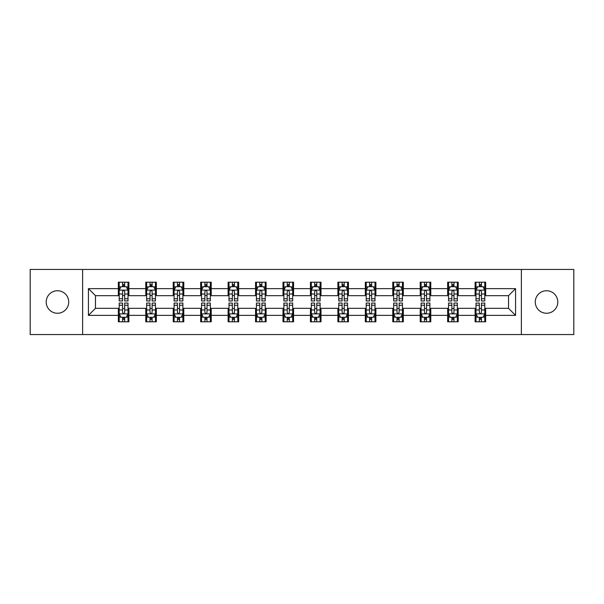 <?xml version="1.0" encoding="UTF-8"?>
<svg xmlns="http://www.w3.org/2000/svg" width="604" height="604" viewBox="0 0 604 604"><rect width="100%" height="100%" fill="white"/><g stroke="black" fill="none" stroke-linecap="round" stroke-linejoin="round"><path stroke-width="0.91" d="M546.529 290.743A11.257 11.257 0 0 0 535.272 302A11.257 11.257 0 0 0 546.529 313.257A11.257 11.257 0 0 0 557.794 302A11.257 11.257 0 0 0 546.529 290.743M57.471 290.743A11.257 11.257 0 0 0 46.206 302A11.257 11.257 0 0 0 57.471 313.257A11.257 11.257 0 0 0 68.728 302A11.257 11.257 0 0 0 57.471 290.743M521.373 334.548L573.8 334.548L573.8 269.452L521.373 269.452L521.373 334.548L82.627 334.548L82.627 269.452L30.2 269.452L30.2 334.548L82.627 334.548M521.373 269.452L82.627 269.452M485.661 288.629L485.661 282.211L475.106 282.211L475.106 288.629L458.217 288.629L458.217 282.211L447.662 282.211L447.662 288.629L430.773 288.629L430.773 282.211L420.218 282.211L420.218 288.629L403.329 288.629L403.329 282.211L392.774 282.211L392.774 288.629L375.884 288.629L375.884 282.211L365.329 282.211L365.329 288.629L348.44 288.629L348.44 282.211L337.885 282.211L337.885 288.629L321.003 288.629L321.003 282.211L310.441 282.211L310.441 288.629L293.559 288.629L293.559 282.211L282.997 282.211L282.997 288.629L266.115 288.629L266.115 282.211L255.56 282.211L255.56 288.629L238.671 288.629L238.671 282.211L228.116 282.211L228.116 288.629L211.226 288.629L211.226 282.211L200.671 282.211L200.671 288.629L183.782 288.629L183.782 282.211L173.227 282.211L173.227 288.629L156.338 288.629L156.338 282.211L145.783 282.211L145.783 288.629L128.894 288.629L128.894 282.211L118.339 282.211L118.339 288.629L88.433 288.629L88.433 315.371L95.47 308.334L118.339 308.334L118.339 321.789L128.894 321.789L128.894 308.334L145.783 308.334L145.783 321.789L156.338 321.789L156.338 308.334L173.227 308.334L173.227 321.789L183.782 321.789L183.782 308.334L200.671 308.334L200.671 321.789L211.226 321.789L211.226 308.334L228.116 308.334L228.116 321.789L238.671 321.789L238.671 308.334L255.56 308.334L255.56 321.789L266.115 321.789L266.115 308.334L282.997 308.334L282.997 321.789L293.559 321.789L293.559 308.334L310.441 308.334L310.441 321.789L321.003 321.789L321.003 308.334L337.885 308.334L337.885 321.789L348.44 321.789L348.44 308.334L365.329 308.334L365.329 321.789L375.884 321.789L375.884 308.334L392.774 308.334L392.774 321.789L403.329 321.789L403.329 308.334L420.218 308.334L420.218 321.789L430.773 321.789L430.773 308.334L447.662 308.334L447.662 321.789L458.217 321.789L458.217 308.334L475.106 308.334L475.106 321.789L485.661 321.789L485.661 308.334L508.53 308.334L508.53 295.666L485.661 295.666L485.661 288.629L515.567 288.629L515.567 315.371L485.661 315.371M475.106 315.371L458.217 315.371M447.662 315.371L430.773 315.371M420.218 315.371L403.329 315.371M392.774 315.371L375.884 315.371M365.329 315.371L348.44 315.371M337.885 315.371L321.003 315.371M310.441 315.371L293.559 315.371M282.997 315.371L266.115 315.371M255.56 315.371L238.671 315.371M228.116 315.371L211.226 315.371M200.671 315.371L183.782 315.371M173.227 315.371L156.338 315.371M145.783 315.371L128.894 315.371M118.339 315.371L88.433 315.371M475.106 288.629L475.106 295.666L458.217 295.666L458.217 288.629M447.662 288.629L447.662 295.666L430.773 295.666L430.773 288.629M420.218 288.629L420.218 295.666L403.329 295.666L403.329 288.629M392.774 288.629L392.774 295.666L375.884 295.666L375.884 288.629M365.329 288.629L365.329 295.666L348.44 295.666L348.44 288.629M337.885 288.629L337.885 295.666L321.003 295.666L321.003 288.629M310.441 288.629L310.441 295.666L293.559 295.666L293.559 288.629M282.997 288.629L282.997 295.666L266.115 295.666L266.115 288.629M255.56 288.629L255.56 295.666L238.671 295.666L238.671 288.629M228.116 288.629L228.116 295.666L211.226 295.666L211.226 288.629M200.671 288.629L200.671 295.666L183.782 295.666L183.782 288.629M173.227 288.629L173.227 295.666L156.338 295.666L156.338 288.629M145.783 288.629L145.783 295.666L128.894 295.666L128.894 288.629M118.339 288.629L118.339 295.666L95.47 295.666L88.433 288.629M95.47 295.666L95.47 308.334M515.567 315.371L508.53 308.334M508.53 295.666L515.567 288.629M118.339 286.606L119.215 286.606M122.559 286.606L124.673 286.606M128.01 286.606L128.894 286.606M118.339 295.492L119.215 295.492M122.559 295.492L124.673 295.492M128.01 295.492L128.894 295.492M118.339 308.508L119.215 308.508M122.559 308.508L124.673 308.508M128.01 308.508L128.894 308.508M118.339 317.394L119.215 317.394M122.559 317.394L124.673 317.394M128.01 317.394L128.894 317.394M145.783 308.508L146.659 308.508M150.003 308.508L152.117 308.508M155.454 308.508L156.338 308.508M145.783 317.394L146.659 317.394M150.003 317.394L152.117 317.394M155.454 317.394L156.338 317.394M145.783 286.606L146.659 286.606M150.003 286.606L152.117 286.606M155.454 286.606L156.338 286.606M145.783 295.492L146.659 295.492M150.003 295.492L152.117 295.492M155.454 295.492L156.338 295.492M173.227 308.508L174.103 308.508M177.448 308.508L179.562 308.508M182.899 308.508L183.782 308.508M173.227 317.394L174.103 317.394M177.448 317.394L179.562 317.394M182.899 317.394L183.782 317.394M173.227 286.606L174.103 286.606M177.448 286.606L179.562 286.606M182.899 286.606L183.782 286.606M173.227 295.492L174.103 295.492M177.448 295.492L179.562 295.492M182.899 295.492L183.782 295.492M200.671 308.508L201.547 308.508M204.892 308.508L206.998 308.508M210.343 308.508L211.226 308.508M200.671 317.394L201.547 317.394M204.892 317.394L206.998 317.394M210.343 317.394L211.226 317.394M200.671 286.606L201.547 286.606M204.892 286.606L206.998 286.606M210.343 286.606L211.226 286.606M200.671 295.492L201.547 295.492M204.892 295.492L206.998 295.492M210.343 295.492L211.226 295.492M228.116 308.508L228.992 308.508M232.336 308.508L234.443 308.508M237.787 308.508L238.671 308.508M228.116 317.394L228.992 317.394M232.336 317.394L234.443 317.394M237.787 317.394L238.671 317.394M228.116 286.606L228.992 286.606M232.336 286.606L234.443 286.606M237.787 286.606L238.671 286.606M228.116 295.492L228.992 295.492M232.336 295.492L234.443 295.492M237.787 295.492L238.671 295.492M255.56 308.508L256.436 308.508M259.78 308.508L261.887 308.508M265.231 308.508L266.115 308.508M255.56 317.394L256.436 317.394M259.78 317.394L261.887 317.394M265.231 317.394L266.115 317.394M255.56 286.606L256.436 286.606M259.78 286.606L261.887 286.606M265.231 286.606L266.115 286.606M255.56 295.492L256.436 295.492M259.78 295.492L261.887 295.492M265.231 295.492L266.115 295.492M282.997 308.508L283.88 308.508M287.225 308.508L289.331 308.508M292.676 308.508L293.559 308.508M282.997 317.394L283.88 317.394M287.225 317.394L289.331 317.394M292.676 317.394L293.559 317.394M282.997 286.606L283.88 286.606M287.225 286.606L289.331 286.606M292.676 286.606L293.559 286.606M282.997 295.492L283.88 295.492M287.225 295.492L289.331 295.492M292.676 295.492L293.559 295.492M310.441 308.508L311.324 308.508M314.669 308.508L316.775 308.508M320.12 308.508L321.003 308.508M310.441 317.394L311.324 317.394M314.669 317.394L316.775 317.394M320.12 317.394L321.003 317.394M310.441 286.606L311.324 286.606M314.669 286.606L316.775 286.606M320.12 286.606L321.003 286.606M310.441 295.492L311.324 295.492M314.669 295.492L316.775 295.492M320.12 295.492L321.003 295.492M337.885 308.508L338.769 308.508M342.113 308.508L344.22 308.508M347.564 308.508L348.44 308.508M337.885 317.394L338.769 317.394M342.113 317.394L344.22 317.394M347.564 317.394L348.44 317.394M337.885 286.606L338.769 286.606M342.113 286.606L344.22 286.606M347.564 286.606L348.44 286.606M337.885 295.492L338.769 295.492M342.113 295.492L344.22 295.492M347.564 295.492L348.44 295.492M365.329 308.508L366.213 308.508M369.557 308.508L371.664 308.508M375.008 308.508L375.884 308.508M365.329 317.394L366.213 317.394M369.557 317.394L371.664 317.394M375.008 317.394L375.884 317.394M365.329 286.606L366.213 286.606M369.557 286.606L371.664 286.606M375.008 286.606L375.884 286.606M365.329 295.492L366.213 295.492M369.557 295.492L371.664 295.492M375.008 295.492L375.884 295.492M392.774 308.508L393.657 308.508M397.002 308.508L399.108 308.508M402.453 308.508L403.329 308.508M392.774 317.394L393.657 317.394M397.002 317.394L399.108 317.394M402.453 317.394L403.329 317.394M392.774 286.606L393.657 286.606M397.002 286.606L399.108 286.606M402.453 286.606L403.329 286.606M392.774 295.492L393.657 295.492M397.002 295.492L399.108 295.492M402.453 295.492L403.329 295.492M420.218 308.508L421.101 308.508M424.438 308.508L426.552 308.508M429.897 308.508L430.773 308.508M420.218 317.394L421.101 317.394M424.438 317.394L426.552 317.394M429.897 317.394L430.773 317.394M420.218 286.606L421.101 286.606M424.438 286.606L426.552 286.606M429.897 286.606L430.773 286.606M420.218 295.492L421.101 295.492M424.438 295.492L426.552 295.492M429.897 295.492L430.773 295.492M447.662 308.508L448.546 308.508M451.883 308.508L453.997 308.508M457.341 308.508L458.217 308.508M447.662 317.394L448.546 317.394M451.883 317.394L453.997 317.394M457.341 317.394L458.217 317.394M447.662 286.606L448.546 286.606M451.883 286.606L453.997 286.606M457.341 286.606L458.217 286.606M447.662 295.492L448.546 295.492M451.883 295.492L453.997 295.492M457.341 295.492L458.217 295.492M475.106 308.508L475.99 308.508M479.327 308.508L481.441 308.508M484.786 308.508L485.661 308.508M475.106 317.394L475.99 317.394M479.327 317.394L481.441 317.394M484.786 317.394L485.661 317.394M475.106 286.606L475.99 286.606M479.327 286.606L481.441 286.606M484.786 286.606L485.661 286.606M475.106 295.492L475.99 295.492M479.327 295.492L481.441 295.492M484.786 295.492L485.661 295.492M124.673 284.499L122.559 284.499M128.01 298.738L124.673 298.738L124.673 300.943L128.01 300.943L128.01 290.214L126.251 286.696L120.974 286.696L119.215 290.214L119.215 300.943L122.559 300.943L122.559 298.738L119.215 298.738M119.215 290.214L119.215 282.211M128.01 290.214L128.01 282.211M122.559 286.696L122.559 282.211M124.673 282.211L124.673 286.696M124.673 298.738L124.673 291.536C123.971 290.177 123.261 290.177 122.559 291.536L122.559 298.738M122.559 319.501L124.673 319.501M119.215 305.262L122.559 305.262L122.559 303.057L119.215 303.057L119.215 313.786L120.974 317.304L126.251 317.304L128.01 313.786L128.01 303.057L124.673 303.057L124.673 305.262L128.01 305.262M128.01 313.786L128.01 321.789M119.215 313.786L119.215 321.789M124.673 317.304L124.673 321.789M122.559 321.789L122.559 317.304M122.559 305.262L122.559 312.464C123.261 313.823 123.963 313.823 124.673 312.464L124.673 305.262M152.117 284.499L150.003 284.499M155.454 298.738L152.117 298.738L152.117 300.943L155.454 300.943L155.454 290.214L153.695 286.696L148.418 286.696L146.659 290.214L146.659 300.943L150.003 300.943L150.003 298.738L146.659 298.738M146.659 290.214L146.659 282.211M155.454 290.214L155.454 282.211M150.003 286.696L150.003 282.211M152.117 282.211L152.117 286.696M152.117 298.738L152.117 291.536C151.408 290.177 150.706 290.177 150.003 291.536L150.003 298.738M179.562 284.499L177.448 284.499M182.899 298.738L179.562 298.738L179.562 300.943L182.899 300.943L182.899 290.214L181.14 286.696L175.862 286.696L174.103 290.214L174.103 300.943L177.448 300.943L177.448 298.738L174.103 298.738M174.103 290.214L174.103 282.211M182.899 290.214L182.899 282.211M177.448 286.696L177.448 282.211M179.562 282.211L179.562 286.696M179.562 298.738L179.562 291.536C178.852 290.177 178.15 290.177 177.448 291.536L177.448 298.738M150.003 319.501L152.117 319.501M146.659 305.262L150.003 305.262L150.003 303.057L146.659 303.057L146.659 313.786L148.418 317.304L153.695 317.304L155.454 313.786L155.454 303.057L152.117 303.057L152.117 305.262L155.454 305.262M155.454 313.786L155.454 321.789M146.659 313.786L146.659 321.789M152.117 317.304L152.117 321.789M150.003 321.789L150.003 317.304M150.003 305.262L150.003 312.464C150.706 313.823 151.408 313.823 152.117 312.464L152.117 305.262M177.448 319.501L179.562 319.501M174.103 305.262L177.448 305.262L177.448 303.057L174.103 303.057L174.103 313.786L175.862 317.304L181.14 317.304L182.899 313.786L182.899 303.057L179.562 303.057L179.562 305.262L182.899 305.262M182.899 313.786L182.899 321.789M174.103 313.786L174.103 321.789M179.562 317.304L179.562 321.789M177.448 321.789L177.448 317.304M177.448 305.262L177.448 312.464C178.15 313.823 178.852 313.823 179.562 312.464L179.562 305.262M206.998 284.499L204.892 284.499M210.343 298.738L206.998 298.738L206.998 300.943L210.343 300.943L210.343 290.214L208.584 286.696L203.306 286.696L201.547 290.214L201.547 300.943L204.892 300.943L204.892 298.738L201.547 298.738M201.547 290.214L201.547 282.211M210.343 290.214L210.343 282.211M204.892 286.696L204.892 282.211M206.998 282.211L206.998 286.696M206.998 298.738L206.998 291.536C206.296 290.177 205.594 290.177 204.892 291.536L204.892 298.738M234.443 284.499L232.336 284.499M237.787 298.738L234.443 298.738L234.443 300.943L237.787 300.943L237.787 290.214L236.028 286.696L230.751 286.696L228.992 290.214L228.992 300.943L232.336 300.943L232.336 298.738L228.992 298.738M228.992 290.214L228.992 282.211M237.787 290.214L237.787 282.211M232.336 286.696L232.336 282.211M234.443 282.211L234.443 286.696M234.443 298.738L234.443 291.536C233.74 290.177 233.038 290.177 232.336 291.536L232.336 298.738M261.887 284.499L259.78 284.499M265.231 298.738L261.887 298.738L261.887 300.943L265.231 300.943L265.231 290.214L263.472 286.696L258.195 286.696L256.436 290.214L256.436 300.943L259.78 300.943L259.78 298.738L256.436 298.738M256.436 290.214L256.436 282.211M265.231 290.214L265.231 282.211M259.78 286.696L259.78 282.211M261.887 282.211L261.887 286.696M261.887 298.738L261.887 291.536C261.185 290.177 260.483 290.177 259.78 291.536L259.78 298.738M204.892 319.501L206.998 319.501M201.547 305.262L204.892 305.262L204.892 303.057L201.547 303.057L201.547 313.786L203.306 317.304L208.584 317.304L210.343 313.786L210.343 303.057L206.998 303.057L206.998 305.262L210.343 305.262M210.343 313.786L210.343 321.789M201.547 313.786L201.547 321.789M206.998 317.304L206.998 321.789M204.892 321.789L204.892 317.304M204.892 305.262L204.892 312.464C205.594 313.823 206.296 313.823 206.998 312.464L206.998 305.262M232.336 319.501L234.443 319.501M228.992 305.262L232.336 305.262L232.336 303.057L228.992 303.057L228.992 313.786L230.751 317.304L236.028 317.304L237.787 313.786L237.787 303.057L234.443 303.057L234.443 305.262L237.787 305.262M237.787 313.786L237.787 321.789M228.992 313.786L228.992 321.789M234.443 317.304L234.443 321.789M232.336 321.789L232.336 317.304M232.336 305.262L232.336 312.464C233.038 313.823 233.74 313.823 234.443 312.464L234.443 305.262M259.78 319.501L261.887 319.501M256.436 305.262L259.78 305.262L259.78 303.057L256.436 303.057L256.436 313.786L258.195 317.304L263.472 317.304L265.231 313.786L265.231 303.057L261.887 303.057L261.887 305.262L265.231 305.262M265.231 313.786L265.231 321.789M256.436 313.786L256.436 321.789M261.887 317.304L261.887 321.789M259.78 321.789L259.78 317.304M259.78 305.262L259.78 312.464C260.483 313.823 261.185 313.823 261.887 312.464L261.887 305.262M287.225 319.501L289.331 319.501M283.88 305.262L287.225 305.262L287.225 303.057L283.88 303.057L283.88 313.786L285.639 317.304L290.917 317.304L292.676 313.786L292.676 303.057L289.331 303.057L289.331 305.262L292.676 305.262M292.676 313.786L292.676 321.789M283.88 313.786L283.88 321.789M289.331 317.304L289.331 321.789M287.225 321.789L287.225 317.304M287.225 305.262L287.225 312.464C287.927 313.823 288.629 313.823 289.331 312.464L289.331 305.262M314.669 319.501L316.775 319.501M311.324 305.262L314.669 305.262L314.669 303.057L311.324 303.057L311.324 313.786L313.083 317.304L318.361 317.304L320.12 313.786L320.12 303.057L316.775 303.057L316.775 305.262L320.12 305.262M320.12 313.786L320.12 321.789M311.324 313.786L311.324 321.789M316.775 317.304L316.775 321.789M314.669 321.789L314.669 317.304M314.669 305.262L314.669 312.464C315.371 313.823 316.073 313.823 316.775 312.464L316.775 305.262M342.113 319.501L344.22 319.501M338.769 305.262L342.113 305.262L342.113 303.057L338.769 303.057L338.769 313.786L340.528 317.304L345.805 317.304L347.564 313.786L347.564 303.057L344.22 303.057L344.22 305.262L347.564 305.262M347.564 313.786L347.564 321.789M338.769 313.786L338.769 321.789M344.22 317.304L344.22 321.789M342.113 321.789L342.113 317.304M342.113 305.262L342.113 312.464C342.815 313.823 343.517 313.823 344.22 312.464L344.22 305.262M369.557 319.501L371.664 319.501M366.213 305.262L369.557 305.262L369.557 303.057L366.213 303.057L366.213 313.786L367.972 317.304L373.249 317.304L375.008 313.786L375.008 303.057L371.664 303.057L371.664 305.262L375.008 305.262M375.008 313.786L375.008 321.789M366.213 313.786L366.213 321.789M371.664 317.304L371.664 321.789M369.557 321.789L369.557 317.304M369.557 305.262L369.557 312.464C370.26 313.823 370.962 313.823 371.664 312.464L371.664 305.262M397.002 319.501L399.108 319.501M393.657 305.262L397.002 305.262L397.002 303.057L393.657 303.057L393.657 313.786L395.416 317.304L400.694 317.304L402.453 313.786L402.453 303.057L399.108 303.057L399.108 305.262L402.453 305.262M402.453 313.786L402.453 321.789M393.657 313.786L393.657 321.789M399.108 317.304L399.108 321.789M397.002 321.789L397.002 317.304M397.002 305.262L397.002 312.464C397.704 313.823 398.406 313.823 399.108 312.464L399.108 305.262M424.438 319.501L426.552 319.501M421.101 305.262L424.438 305.262L424.438 303.057L421.101 303.057L421.101 313.786L422.86 317.304L428.138 317.304L429.897 313.786L429.897 303.057L426.552 303.057L426.552 305.262L429.897 305.262M429.897 313.786L429.897 321.789M421.101 313.786L421.101 321.789M426.552 317.304L426.552 321.789M424.438 321.789L424.438 317.304M424.438 305.262L424.438 312.464C425.148 313.823 425.85 313.823 426.552 312.464L426.552 305.262M289.331 284.499L287.225 284.499M292.676 298.738L289.331 298.738L289.331 300.943L292.676 300.943L292.676 290.214L290.917 286.696L285.639 286.696L283.88 290.214L283.88 300.943L287.225 300.943L287.225 298.738L283.88 298.738M283.88 290.214L283.88 282.211M292.676 290.214L292.676 282.211M287.225 286.696L287.225 282.211M289.331 282.211L289.331 286.696M289.331 298.738L289.331 291.536C288.629 290.177 287.927 290.177 287.225 291.536L287.225 298.738M316.775 284.499L314.669 284.499M320.12 298.738L316.775 298.738L316.775 300.943L320.12 300.943L320.12 290.214L318.361 286.696L313.083 286.696L311.324 290.214L311.324 300.943L314.669 300.943L314.669 298.738L311.324 298.738M311.324 290.214L311.324 282.211M320.12 290.214L320.12 282.211M314.669 286.696L314.669 282.211M316.775 282.211L316.775 286.696M316.775 298.738L316.775 291.536C316.073 290.177 315.371 290.177 314.669 291.536L314.669 298.738M344.22 284.499L342.113 284.499M347.564 298.738L344.22 298.738L344.22 300.943L347.564 300.943L347.564 290.214L345.805 286.696L340.528 286.696L338.769 290.214L338.769 300.943L342.113 300.943L342.113 298.738L338.769 298.738M338.769 290.214L338.769 282.211M347.564 290.214L347.564 282.211M342.113 286.696L342.113 282.211M344.22 282.211L344.22 286.696M344.22 298.738L344.22 291.536C343.517 290.177 342.815 290.177 342.113 291.536L342.113 298.738M371.664 284.499L369.557 284.499M375.008 298.738L371.664 298.738L371.664 300.943L375.008 300.943L375.008 290.214L373.249 286.696L367.972 286.696L366.213 290.214L366.213 300.943L369.557 300.943L369.557 298.738L366.213 298.738M366.213 290.214L366.213 282.211M375.008 290.214L375.008 282.211M369.557 286.696L369.557 282.211M371.664 282.211L371.664 286.696M371.664 298.738L371.664 291.536C370.962 290.177 370.26 290.177 369.557 291.536L369.557 298.738M399.108 284.499L397.002 284.499M402.453 298.738L399.108 298.738L399.108 300.943L402.453 300.943L402.453 290.214L400.694 286.696L395.416 286.696L393.657 290.214L393.657 300.943L397.002 300.943L397.002 298.738L393.657 298.738M393.657 290.214L393.657 282.211M402.453 290.214L402.453 282.211M397.002 286.696L397.002 282.211M399.108 282.211L399.108 286.696M399.108 298.738L399.108 291.536C398.406 290.177 397.704 290.177 397.002 291.536L397.002 298.738M426.552 284.499L424.438 284.499M429.897 298.738L426.552 298.738L426.552 300.943L429.897 300.943L429.897 290.214L428.138 286.696L422.86 286.696L421.101 290.214L421.101 300.943L424.438 300.943L424.438 298.738L421.101 298.738M421.101 290.214L421.101 282.211M429.897 290.214L429.897 282.211M424.438 286.696L424.438 282.211M426.552 282.211L426.552 286.696M426.552 298.738L426.552 291.536C425.85 290.177 425.148 290.177 424.438 291.536L424.438 298.738M453.997 284.499L451.883 284.499M457.341 298.738L453.997 298.738L453.997 300.943L457.341 300.943L457.341 290.214L455.582 286.696L450.305 286.696L448.546 290.214L448.546 300.943L451.883 300.943L451.883 298.738L448.546 298.738M448.546 290.214L448.546 282.211M457.341 290.214L457.341 282.211M451.883 286.696L451.883 282.211M453.997 282.211L453.997 286.696M453.997 298.738L453.997 291.536C453.294 290.177 452.592 290.177 451.883 291.536L451.883 298.738M451.883 319.501L453.997 319.501M448.546 305.262L451.883 305.262L451.883 303.057L448.546 303.057L448.546 313.786L450.305 317.304L455.582 317.304L457.341 313.786L457.341 303.057L453.997 303.057L453.997 305.262L457.341 305.262M457.341 313.786L457.341 321.789M448.546 313.786L448.546 321.789M453.997 317.304L453.997 321.789M451.883 321.789L451.883 317.304M451.883 305.262L451.883 312.464C452.592 313.823 453.294 313.823 453.997 312.464L453.997 305.262M481.441 284.499L479.327 284.499M484.786 298.738L481.441 298.738L481.441 300.943L484.786 300.943L484.786 290.214L483.026 286.696L477.749 286.696L475.99 290.214L475.99 300.943L479.327 300.943L479.327 298.738L475.99 298.738M475.99 290.214L475.99 282.211M484.786 290.214L484.786 282.211M479.327 286.696L479.327 282.211M481.441 282.211L481.441 286.696M481.441 298.738L481.441 291.536C480.739 290.177 480.037 290.177 479.327 291.536L479.327 298.738M479.327 319.501L481.441 319.501M475.99 305.262L479.327 305.262L479.327 303.057L475.99 303.057L475.99 313.786L477.749 317.304L483.026 317.304L484.786 313.786L484.786 303.057L481.441 303.057L481.441 305.262L484.786 305.262M484.786 313.786L484.786 321.789M475.99 313.786L475.99 321.789M481.441 317.304L481.441 321.789M479.327 321.789L479.327 317.304M479.327 305.262L479.327 312.464C480.029 313.823 480.739 313.823 481.441 312.464L481.441 305.262M127.972 290.124L119.26 290.124M119.215 286.908L120.868 286.908M126.357 286.908L128.01 286.908M122.559 294.02L119.215 294.02M128.01 294.02L124.673 294.02M124.673 285.617L122.559 285.617M119.26 313.876L127.972 313.876M128.01 317.092L126.357 317.092M120.868 317.092L119.215 317.092M124.673 309.98L128.01 309.98M119.215 309.98L122.559 309.98M122.559 318.383L124.673 318.383M155.409 290.124L146.704 290.124M146.659 286.908L148.312 286.908M153.801 286.908L155.454 286.908M150.003 294.02L146.659 294.02M155.454 294.02L152.117 294.02M152.117 285.617L150.003 285.617M182.853 290.124L174.148 290.124M174.103 286.908L175.756 286.908M181.245 286.908L182.899 286.908M177.448 294.02L174.103 294.02M182.899 294.02L179.562 294.02M179.562 285.617L177.448 285.617M146.704 313.876L155.409 313.876M155.454 317.092L153.801 317.092M148.312 317.092L146.659 317.092M152.117 309.98L155.454 309.98M146.659 309.98L150.003 309.98M150.003 318.383L152.117 318.383M174.148 313.876L182.853 313.876M182.899 317.092L181.245 317.092M175.756 317.092L174.103 317.092M179.562 309.98L182.899 309.98M174.103 309.98L177.448 309.98M177.448 318.383L179.562 318.383M210.298 290.124L201.593 290.124M201.547 286.908L203.201 286.908M208.69 286.908L210.343 286.908M204.892 294.02L201.547 294.02M210.343 294.02L206.998 294.02M206.998 285.617L204.892 285.617M237.742 290.124L229.037 290.124M228.992 286.908L230.645 286.908M236.134 286.908L237.787 286.908M232.336 294.02L228.992 294.02M237.787 294.02L234.443 294.02M234.443 285.617L232.336 285.617M265.186 290.124L256.481 290.124M256.436 286.908L258.089 286.908M263.578 286.908L265.231 286.908M259.78 294.02L256.436 294.02M265.231 294.02L261.887 294.02M261.887 285.617L259.78 285.617M201.593 313.876L210.298 313.876M210.343 317.092L208.69 317.092M203.201 317.092L201.547 317.092M206.998 309.98L210.343 309.98M201.547 309.98L204.892 309.98M204.892 318.383L206.998 318.383M229.037 313.876L237.742 313.876M237.787 317.092L236.134 317.092M230.645 317.092L228.992 317.092M234.443 309.98L237.787 309.98M228.992 309.98L232.336 309.98M232.336 318.383L234.443 318.383M256.481 313.876L265.186 313.876M265.231 317.092L263.578 317.092M258.089 317.092L256.436 317.092M261.887 309.98L265.231 309.98M256.436 309.98L259.78 309.98M259.78 318.383L261.887 318.383M283.925 313.876L292.63 313.876M292.676 317.092L291.022 317.092M285.533 317.092L283.88 317.092M289.331 309.98L292.676 309.98M283.88 309.98L287.225 309.98M287.225 318.383L289.331 318.383M311.37 313.876L320.075 313.876M320.12 317.092L318.467 317.092M312.978 317.092L311.324 317.092M316.775 309.98L320.12 309.98M311.324 309.98L314.669 309.98M314.669 318.383L316.775 318.383M338.814 313.876L347.519 313.876M347.564 317.092L345.911 317.092M340.422 317.092L338.769 317.092M344.22 309.98L347.564 309.98M338.769 309.98L342.113 309.98M342.113 318.383L344.22 318.383M366.258 313.876L374.963 313.876M375.008 317.092L373.355 317.092M367.866 317.092L366.213 317.092M371.664 309.98L375.008 309.98M366.213 309.98L369.557 309.98M369.557 318.383L371.664 318.383M393.702 313.876L402.407 313.876M402.453 317.092L400.799 317.092M395.31 317.092L393.657 317.092M399.108 309.98L402.453 309.98M393.657 309.98L397.002 309.98M397.002 318.383L399.108 318.383M421.147 313.876L429.852 313.876M429.897 317.092L428.244 317.092M422.755 317.092L421.101 317.092M426.552 309.98L429.897 309.98M421.101 309.98L424.438 309.98M424.438 318.383L426.552 318.383M292.63 290.124L283.925 290.124M283.88 286.908L285.533 286.908M291.022 286.908L292.676 286.908M287.225 294.02L283.88 294.02M292.676 294.02L289.331 294.02M289.331 285.617L287.225 285.617M320.075 290.124L311.37 290.124M311.324 286.908L312.978 286.908M318.467 286.908L320.12 286.908M314.669 294.02L311.324 294.02M320.12 294.02L316.775 294.02M316.775 285.617L314.669 285.617M347.519 290.124L338.814 290.124M338.769 286.908L340.422 286.908M345.911 286.908L347.564 286.908M342.113 294.02L338.769 294.02M347.564 294.02L344.22 294.02M344.22 285.617L342.113 285.617M374.963 290.124L366.258 290.124M366.213 286.908L367.866 286.908M373.355 286.908L375.008 286.908M369.557 294.02L366.213 294.02M375.008 294.02L371.664 294.02M371.664 285.617L369.557 285.617M402.407 290.124L393.702 290.124M393.657 286.908L395.31 286.908M400.799 286.908L402.453 286.908M397.002 294.02L393.657 294.02M402.453 294.02L399.108 294.02M399.108 285.617L397.002 285.617M429.852 290.124L421.147 290.124M421.101 286.908L422.755 286.908M428.244 286.908L429.897 286.908M424.438 294.02L421.101 294.02M429.897 294.02L426.552 294.02M426.552 285.617L424.438 285.617M457.296 290.124L448.591 290.124M448.546 286.908L450.199 286.908M455.688 286.908L457.341 286.908M451.883 294.02L448.546 294.02M457.341 294.02L453.997 294.02M453.997 285.617L451.883 285.617M448.591 313.876L457.296 313.876M457.341 317.092L455.688 317.092M450.199 317.092L448.546 317.092M453.997 309.98L457.341 309.98M448.546 309.98L451.883 309.98M451.883 318.383L453.997 318.383M484.74 290.124L476.027 290.124M475.99 286.908L477.643 286.908M483.132 286.908L484.786 286.908M479.327 294.02L475.99 294.02M484.786 294.02L481.441 294.02M481.441 285.617L479.327 285.617M476.027 313.876L484.74 313.876M484.786 317.092L483.132 317.092M477.643 317.092L475.99 317.092M481.441 309.98L484.786 309.98M475.99 309.98L479.327 309.98M479.327 318.383L481.441 318.383"/></g></svg>
